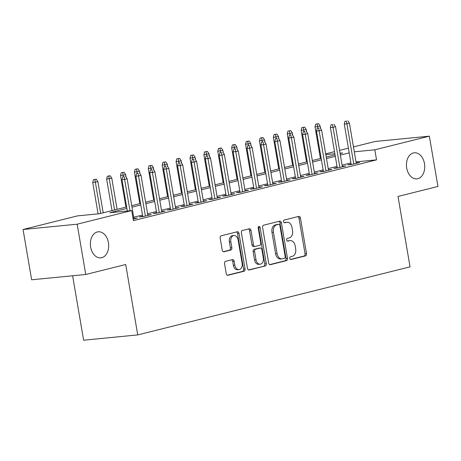 <?xml version="1.0" encoding="UTF-8"?>
<svg xmlns="http://www.w3.org/2000/svg" width="461" height="461" viewBox="0 0 461 461"><rect width="100%" height="100%" fill="white"/><g stroke="black" fill="none" stroke-linecap="round" stroke-linejoin="round"><path stroke-width="0.69" d="M289.802 258.373A1.406 0.98 84.4 0 0 290.891 259.531A1.406 0.98 84.4 0 0 290.989 259.514L305.482 255.895A2.011 1.4 84.4 0 0 306.507 253.579L300.434 218.036A2.011 1.4 84.4 0 0 298.872 216.382A2.011 1.4 84.4 0 0 298.734 216.405L284.241 220.024A1.406 0.98 84.4 0 0 283.521 221.649A1.406 0.98 84.4 0 0 284.616 222.807A1.406 0.98 84.4 0 0 284.714 222.79L286.586 222.323A6.425 4.472 84.4 0 1 287.042 222.242A6.425 4.472 84.4 0 1 292.032 227.55L292.539 230.512A6.425 4.472 84.4 0 1 289.254 237.922L287.382 238.389A1.406 0.98 84.4 0 0 286.661 240.008A1.406 0.98 84.4 0 0 287.756 241.172A1.406 0.98 84.4 0 0 287.854 241.155L289.727 240.682A6.425 4.472 84.4 0 1 290.182 240.607A6.425 4.472 84.4 0 1 295.173 245.915L295.68 248.877A6.425 4.472 84.4 0 1 292.395 256.281L290.516 256.754A1.406 0.98 84.4 0 0 289.802 258.373M108.416 242.613A13.098 9.116 84.4 0 0 98.251 231.797A13.098 9.116 84.4 0 0 90.633 247.056A13.098 9.116 84.4 0 0 100.798 257.866A13.098 9.116 84.4 0 0 108.416 242.613M424.483 163.615A13.098 9.116 84.4 0 0 414.318 152.798A13.098 9.116 84.4 0 0 406.7 168.058A13.098 9.116 84.4 0 0 416.865 178.868A13.098 9.116 84.4 0 0 424.483 163.615M225.573 261.352A2.011 1.4 84.4 0 0 224.547 263.669L226.253 273.638A2.011 1.4 84.4 0 0 227.815 275.298A2.011 1.4 84.4 0 0 227.953 275.269L244.048 271.247A2.011 1.4 84.4 0 0 245.073 268.936L239 233.393A2.011 1.4 84.4 0 0 237.438 231.733A2.011 1.4 84.4 0 0 237.294 231.762L221.205 235.784A2.011 1.4 84.4 0 0 220.179 238.095L222.237 250.139A2.011 1.4 84.4 0 0 223.798 251.798A2.011 1.4 84.4 0 0 223.937 251.775L230.823 250.052A2.011 1.4 84.4 0 0 231.848 247.736L230.828 241.766A5.371 3.74 84.4 0 1 233.958 235.508A5.371 3.74 84.4 0 1 238.124 239.945L242.123 263.34A5.371 3.74 84.4 0 1 239 269.599A5.371 3.74 84.4 0 1 234.828 265.161L234.165 261.266A2.011 1.4 84.4 0 0 232.603 259.606A2.011 1.4 84.4 0 0 232.459 259.629L225.573 261.352M353.466 146.909L375.242 141.469L429.352 136.174L437.95 186.463L398.01 196.449L410.042 266.856L137.735 334.911L125.703 264.51L85.758 274.491L77.166 224.202L23.05 229.497L77.581 215.869L99.518 213.72L126.654 206.937M429.352 136.174L374.822 149.808L354.302 151.813M126.913 208.43L109.758 212.717L131.696 210.573L133.413 220.629L376.545 159.863L374.822 149.808M131.696 210.573L77.166 224.202M268.665 263.035A2.011 1.4 84.4 0 0 270.221 264.695A2.011 1.4 84.4 0 0 270.365 264.672L286.46 260.649A2.011 1.4 84.4 0 0 287.485 258.333L281.406 222.796A2.011 1.4 84.4 0 0 279.85 221.136A2.011 1.4 84.4 0 0 279.706 221.159L263.617 225.181A2.011 1.4 84.4 0 0 262.591 227.498L268.665 263.035M265.254 265.951L249.159 269.973A2.011 1.4 84.4 0 1 249.021 269.996A2.011 1.4 84.4 0 1 247.459 268.337L241.385 232.799A2.011 1.4 84.4 0 1 242.411 230.483L249.297 228.76A2.011 1.4 84.4 0 1 249.441 228.737A2.011 1.4 84.4 0 1 250.997 230.396L253.464 244.808A2.011 1.4 84.4 0 0 255.019 246.468A2.011 1.4 84.4 0 0 255.164 246.439L259.733 245.298A2.011 1.4 84.4 0 0 260.759 242.982L258.195 227.976A1.406 0.98 84.4 0 1 259.013 226.339A1.406 0.98 84.4 0 1 260.102 227.504L266.279 263.634A2.011 1.4 84.4 0 1 265.254 265.951L248.508 269.91M351.109 164.053L347.698 164.905L351.351 164.548L359.689 162.462L356.186 162.808M337.222 167.522L333.804 168.374L337.458 168.017L345.796 165.937L342.293 166.277M323.328 170.996L319.911 171.849L323.564 171.492L331.903 169.406L328.399 169.752M309.435 174.465L306.018 175.324L309.671 174.967L318.009 172.881L314.506 173.221M295.541 177.94L292.124 178.793L295.778 178.436L304.116 176.356L300.612 176.696M281.648 181.415L278.231 182.268L281.884 181.911L290.223 179.825L286.719 180.17M267.755 184.884L264.337 185.737L267.991 185.38L276.329 183.299L272.826 183.639M253.861 188.359L250.444 189.212L254.097 188.854L262.436 186.768L258.932 187.114M239.968 191.828L236.551 192.686L240.204 192.329L248.542 190.243L245.039 190.583M226.074 195.303L222.657 196.155L226.316 195.798L234.649 193.718L231.145 194.058M212.181 198.777L208.764 199.63L212.423 199.273L220.756 197.187L217.252 197.533M198.288 202.246L194.87 203.099L198.53 202.742L206.862 200.662L203.359 201.002M184.394 205.721L180.977 206.574L184.636 206.217L192.969 204.131L189.465 204.477M170.501 209.19L167.084 210.049L170.743 209.686L179.075 207.606L175.572 207.946M156.607 212.665L153.19 213.518L156.849 213.161L165.182 211.08L161.678 211.42M142.714 216.14L139.297 216.993L142.956 216.635L151.289 214.549L147.785 214.895M376.545 159.863L356.025 161.869M350.919 162.929L342.097 165.136M337.026 166.404L328.203 168.611M323.132 169.873L314.31 172.08M309.239 173.348L300.416 175.555M295.345 176.822L286.523 179.024M281.458 180.291L272.63 182.498M267.564 183.766L258.736 185.973M253.671 187.235L244.843 189.442M239.778 190.71L230.949 192.917M225.884 194.185L217.056 196.386M211.991 197.654L203.163 199.861M198.097 201.129L189.269 203.336M184.204 204.598L175.376 206.805M170.311 208.072L161.483 210.279M156.417 211.547L147.589 213.748M142.524 215.016L133.696 217.223M133.892 218.364L137.395 218.024L133.148 219.084M72.608 275.776L83.625 340.206L137.735 334.911M85.758 274.491L31.648 279.787L23.05 229.497M325.679 153.859L334.507 151.652M339.573 150.384L348.401 148.177M340.12 153.582L342.65 152.954L340.057 153.208M334.859 153.715L325.806 154.602M131.725 205.669L140.547 203.468M145.618 202.2L154.441 199.993M159.512 198.726L168.334 196.519M173.405 195.257L182.228 193.05M187.299 191.782L196.121 189.575M201.192 188.307L210.014 186.106M215.085 184.838L223.908 182.631M228.973 181.363L237.801 179.156M242.866 177.894L251.694 175.687M256.76 174.419L265.588 172.212M270.653 170.945L279.481 168.743M284.546 167.476L293.375 165.269M298.44 164.001L307.268 161.794M312.333 160.532L321.161 158.325M326.227 157.057L335.055 154.85M349.202 152.873L340.374 155.08M335.308 156.342L326.48 158.549M321.415 159.817L312.587 162.024M307.522 163.292L298.699 165.493M293.628 166.761L284.806 168.968M279.735 170.236L270.912 172.443M265.841 173.705L257.019 175.912M251.948 177.18L243.126 179.387M238.055 180.654L229.232 182.856M224.161 184.123L215.339 186.33M210.268 187.598L201.445 189.805M196.374 191.067L187.552 193.274M182.487 194.542L173.659 196.749M168.593 198.017L159.765 200.218M154.7 201.486L145.872 203.693M140.807 204.961L131.979 207.168M290.182 240.607L288.719 240.751A6.425 4.472 84.4 0 0 288.263 240.826L289.727 240.682M287.307 241.068L288.263 240.826M287.042 222.242L285.584 222.386A6.425 4.472 84.4 0 0 285.129 222.467L286.586 222.323M284.166 222.703L285.129 222.467M290.447 259.428L304.018 256.039A2.011 1.4 84.4 0 0 305.044 253.723L298.97 218.18A2.011 1.4 84.4 0 0 297.921 216.607M269.714 264.614L284.996 260.793A2.011 1.4 84.4 0 0 286.022 258.477L279.948 222.934A2.011 1.4 84.4 0 0 278.899 221.361M284.483 258.258A1.406 0.98 84.4 0 0 285.203 256.639L279.873 225.441A1.406 0.98 84.4 0 0 278.778 224.282A1.406 0.98 84.4 0 0 278.68 224.3L276.704 224.795A6.425 4.472 84.4 0 0 273.419 232.2L277.061 253.527A6.425 4.472 84.4 0 0 282.051 258.834A6.425 4.472 84.4 0 0 282.507 258.754L284.483 258.258M277.418 224.421A1.406 0.98 84.4 0 0 277.315 224.426A1.406 0.98 84.4 0 0 277.217 224.444L278.68 224.3M282.051 258.834L280.593 258.978A6.425 4.472 84.4 0 1 275.603 253.671L271.955 232.344A6.425 4.472 84.4 0 1 275.24 224.933L277.217 224.444M253.7 246.583A2.011 1.4 84.4 0 1 253.556 246.606A2.011 1.4 84.4 0 1 252 244.952L249.534 230.535A2.011 1.4 84.4 0 0 248.485 228.961M263.79 266.095A2.011 1.4 84.4 0 0 264.816 263.778L258.638 227.642A1.406 0.98 84.4 0 0 258.327 226.887M256.016 259.762A5.371 3.74 84.4 0 0 260.188 264.199A5.371 3.74 84.4 0 0 263.312 257.941L261.906 249.695A2.011 1.4 84.4 0 0 260.344 248.041A2.011 1.4 84.4 0 0 260.206 248.064L255.636 249.205A2.011 1.4 84.4 0 0 254.61 251.522L256.016 259.762L254.558 259.906A5.371 3.74 84.4 0 0 258.725 264.343L260.188 264.199M259.03 248.179A2.011 1.4 84.4 0 0 258.886 248.179A2.011 1.4 84.4 0 0 258.742 248.208L260.206 248.064M254.558 259.906L253.147 251.666A2.011 1.4 84.4 0 1 254.172 249.349L258.742 248.208M239 269.599L237.536 269.743A5.371 3.74 84.4 0 1 233.37 265.305L232.701 261.404A2.011 1.4 84.4 0 0 231.653 259.831M233.958 235.508L232.494 235.652A5.371 3.74 84.4 0 0 229.371 241.91L230.828 241.766M223.285 251.718L229.365 250.196A2.011 1.4 84.4 0 0 230.391 247.88L229.371 241.91M227.302 275.211L242.584 271.391A2.011 1.4 84.4 0 0 243.61 269.08L237.536 233.537A2.011 1.4 84.4 0 0 236.487 231.964M318.58 123.657L315.727 124.147L318.58 123.657L320.165 126.072L315.03 126.954L320.424 158.509M317.185 124.003L317.894 128.054M320.165 126.072L320.591 128.579M315.03 126.954L315.727 124.147M346.436 121.139L344.978 121.283L346.436 121.139L346.914 123.836L349.415 123.214L356.272 163.315M353.771 163.943L346.914 123.836L344.281 124.095L351.201 164.56M344.978 121.283L344.281 124.095M349.415 123.214L347.83 120.794M304.686 127.127L301.834 127.616L304.686 127.127L306.271 129.547L301.137 130.428L306.53 161.978M303.292 127.472L304.001 131.523M306.271 129.547L306.698 132.053M301.137 130.428L301.834 127.616M290.793 130.601L287.941 131.091L290.793 130.601L292.378 133.016L287.243 133.903L292.637 165.453M289.404 130.947L290.107 134.998M292.378 133.016L292.804 135.522M287.243 133.903L287.941 131.091M276.9 134.07L274.047 134.56L276.9 134.07L278.484 136.491L273.35 137.372L278.744 168.922M275.511 134.422L276.214 138.467M278.484 136.491L278.917 138.997M273.35 137.372L274.047 134.56M263.006 137.545L260.154 138.035L263.006 137.545L264.591 139.965L259.457 140.847L264.85 172.397M261.618 137.891L262.321 141.942M264.591 139.965L265.023 142.466M259.457 140.847L260.154 138.035M332.548 124.614L331.084 124.758L332.548 124.614L333.021 127.311L335.522 126.683L342.379 166.79M339.878 167.412L333.021 127.311L330.387 127.57L337.308 168.035M331.084 124.758L330.387 127.57M335.522 126.683L333.937 124.268M318.655 128.083L317.191 128.227L318.655 128.083L319.127 130.78L321.628 130.158L328.486 170.265M325.985 170.887L319.127 130.78L316.494 131.039L323.415 171.509M317.191 128.227L316.494 131.039M321.628 130.158L320.043 127.737M304.761 131.558L303.298 131.702L304.761 131.558L305.234 134.255L307.735 133.632L314.592 173.734M312.091 174.362L305.234 134.255L302.6 134.514L309.521 174.978M303.298 131.702L302.6 134.514M307.735 133.632L306.15 131.212M290.868 135.033L289.404 135.171L290.868 135.033L291.34 137.73L293.841 137.101L300.699 177.208M298.198 177.831L291.34 137.73L288.707 137.983L295.628 178.453M289.404 135.171L288.707 137.983M293.841 137.101L292.257 134.681M249.113 141.014L246.26 141.51L249.113 141.014L250.698 143.434L245.563 144.316L250.957 175.871M247.724 141.366L248.427 145.417M250.698 143.434L251.13 145.941M245.563 144.316L246.26 141.51M276.975 138.502L275.511 138.646L276.975 138.502L277.447 141.199L279.948 140.576L286.805 180.677M284.304 181.306L277.447 141.199L274.819 141.458L281.734 181.922M275.511 138.646L274.819 141.458M279.948 140.576L278.363 138.156M235.219 144.489L232.367 144.979L235.219 144.489L236.804 146.909L231.676 147.791L237.063 179.341M233.831 144.835L234.54 148.886M236.804 146.909L237.236 149.416M231.676 147.791L232.367 144.979M263.081 141.976L261.618 142.121L263.081 141.976L263.554 144.673L266.055 144.045L272.912 184.152M270.411 184.775L263.554 144.673L260.926 144.927L267.841 185.397M261.618 142.121L260.926 144.927M266.055 144.045L264.47 141.631M221.326 147.964L218.474 148.454L221.326 147.964L222.911 150.378L217.782 151.266L223.17 182.815M219.937 148.309L220.646 152.361M222.911 150.378L223.343 152.885M217.782 151.266L218.474 148.454M249.188 145.446L247.724 145.59L249.188 145.446L249.66 148.142L252.161 147.52L259.019 187.627M256.518 188.249L249.66 148.142L247.033 148.402L253.948 188.866M247.724 145.59L247.033 148.402M252.161 147.52L250.577 145.1M207.433 151.433L204.58 151.923L207.433 151.433L209.017 153.853L203.889 154.735L209.282 186.284M206.044 151.784L206.753 155.83M209.017 153.853L209.45 156.36M203.889 154.735L204.58 151.923M235.294 148.92L233.831 149.064L235.294 148.92L235.773 151.617L238.274 150.995L245.125 191.096M242.624 191.724L235.773 151.617L233.139 151.876L240.054 192.341M233.831 149.064L233.139 151.876M238.274 150.995L236.683 148.575M193.539 154.908L190.687 155.397L193.539 154.908L195.13 157.328L189.995 158.209L195.389 189.759M192.151 155.253L192.859 159.304M195.13 157.328L195.556 159.829M189.995 158.209L190.687 155.397M221.401 152.395L219.937 152.533L221.401 152.395L221.879 155.092L224.38 154.464L231.232 194.571M228.731 195.193L221.879 155.092L219.246 155.345L226.161 195.816M219.937 152.533L219.246 155.345M224.38 154.464L222.79 152.044M179.646 158.377L176.794 158.872L179.646 158.377L181.236 160.797L176.102 161.678L181.496 193.234M178.257 158.728L178.966 162.779M181.236 160.797L181.663 163.303M176.102 161.678L176.794 158.872M207.508 155.864L206.044 156.008L207.508 155.864L207.986 158.561L210.487 157.939L217.338 198.04M214.838 198.668L207.986 158.561L205.352 158.82L212.267 199.285M206.044 156.008L205.352 158.82M210.487 157.939L208.896 155.518M165.753 161.851L162.9 162.341L165.753 161.851L167.343 164.272L162.209 165.153L167.602 196.703M164.364 162.197L165.073 166.248M167.343 164.272L167.769 166.778M162.209 165.153L162.9 162.341M193.614 159.339L192.151 159.483L193.614 159.339L194.093 162.036L196.593 161.408L203.445 201.515M200.944 202.137L194.093 162.036L191.459 162.289L198.374 202.759M192.151 159.483L191.459 162.289M196.593 161.408L195.003 158.993M151.859 165.326L149.007 165.816L151.859 165.326L153.45 167.741L148.315 168.628L153.709 200.178M150.47 165.672L151.179 169.723M153.45 167.741L153.876 170.247M148.315 168.628L149.007 165.816M179.721 162.808L178.257 162.952L179.721 162.808L180.199 165.505L182.7 164.882L189.552 204.989M187.051 205.612L180.199 165.505L177.566 165.764L184.481 206.228M178.257 162.952L177.566 165.764M182.7 164.882L181.11 162.462M165.827 166.283L164.364 166.427L165.827 166.283L166.306 168.98L168.807 168.357L175.658 208.458M173.157 209.087L166.306 168.98L163.672 169.239L170.587 209.703M164.364 166.427L163.672 169.239M168.807 168.357L167.216 165.937M151.934 169.757L150.47 169.896L151.934 169.757L152.412 172.454L154.913 171.826L161.765 211.933M159.264 212.556L152.412 172.454L149.779 172.708L156.694 213.178M150.47 169.896L149.779 172.708M154.913 171.826L153.323 169.406M137.966 168.795L135.113 169.285L137.966 168.795L139.556 171.215L134.422 172.097L139.816 203.647M136.577 169.147L137.286 173.192M139.556 171.215L139.983 173.722M134.422 172.097L135.113 169.285M124.072 172.27L121.22 172.76L124.072 172.27L125.663 174.69L120.528 175.572L125.922 207.122M122.684 172.616L123.392 176.667M125.663 174.69L126.089 177.191M120.528 175.572L121.22 172.76M110.179 175.739L107.327 176.235L110.179 175.739L111.769 178.159L106.635 179.041L112.029 210.596M108.79 176.09L114.593 209.951M111.769 178.159L117.094 209.329M106.635 179.041L107.327 176.235M138.041 173.227L136.577 173.371L138.041 173.227L138.519 175.923L141.02 175.301L147.872 215.402M145.376 216.03L138.519 175.923L135.886 176.183L142.801 216.647M136.577 173.371L135.886 176.183M141.02 175.301L139.429 172.881M96.286 179.214L93.433 179.704L96.286 179.214L97.876 181.634L92.742 182.516L98.101 213.858M94.897 179.56L100.7 213.426M97.876 181.634L103.201 212.798M92.742 182.516L93.433 179.704M124.147 176.701L122.684 176.845L124.147 176.701L124.626 179.398L127.127 178.77L133.984 218.877M129.985 210.74L124.626 179.398L121.992 179.652L127.351 211M122.684 176.845L121.992 179.652M127.127 178.77L125.536 176.356M298.97 218.18L300.434 218.036M305.044 253.723L306.507 253.579M304.018 256.039L305.482 255.895M279.948 222.934L281.406 222.796M286.022 258.477L287.485 258.333M284.996 260.793L286.46 260.649M270.077 264.7L270.365 264.672M275.24 224.933L276.704 224.795M271.955 232.344L273.419 232.2M275.603 253.671L277.061 253.527M249.534 230.535L250.997 230.396M252 244.952L253.464 244.808M258.638 227.642L260.102 227.504M264.816 263.778L266.279 263.634M254.172 249.349L255.636 249.205M253.147 251.666L254.61 251.522M232.701 261.404L234.165 261.266M233.37 265.305L234.828 265.161M230.391 247.88L231.848 247.736M229.365 250.196L230.823 250.052M237.536 233.537L239 233.393M243.61 269.08L245.073 268.936M242.584 271.391L244.048 271.247M277.315 224.426L278.778 224.282M253.556 246.606L255.019 246.468M258.886 248.179L260.344 248.041"/></g></svg>
